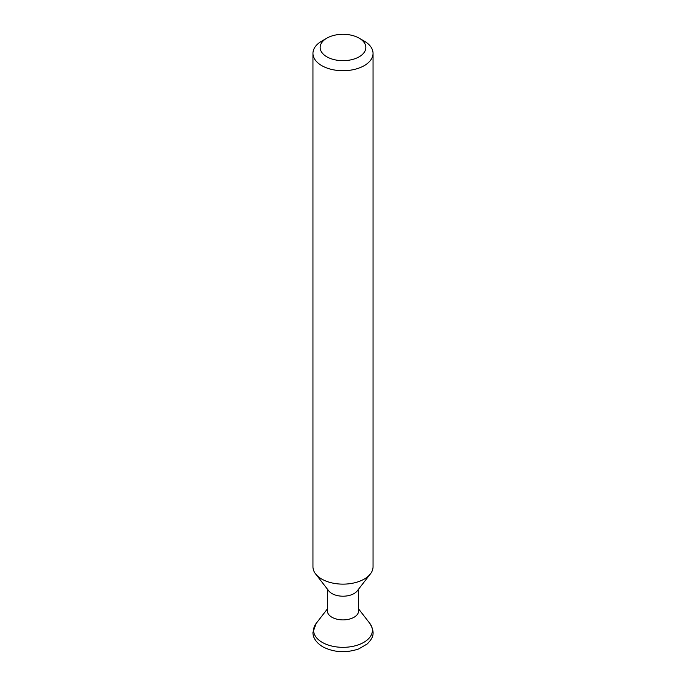 <?xml version="1.0" encoding="UTF-8"?>
<svg xmlns="http://www.w3.org/2000/svg" width="686" height="686" viewBox="0 0 686 686"><rect width="100%" height="100%" fill="white"/><g stroke="black" fill="none" stroke-linecap="round" stroke-linejoin="round"><path stroke-width="1.03" d="M358.624 589.111L358.624 610.874A15.624 9.021 180 0 1 348.977 619.209A15.624 9.021 180 0 1 331.955 617.254A15.624 9.021 180 0 1 327.376 610.874L327.376 589.111M370.431 573.873L357.26 590.869A15.624 9.021 180 0 1 331.955 593.562A15.624 9.021 180 0 1 328.74 590.869L315.569 573.873A30.047 17.347 0 0 0 321.751 579.053A30.047 17.347 0 0 0 370.431 573.873A30.047 17.347 0 0 0 373.047 566.79L373.047 53.371A30.047 17.347 180 0 1 354.499 69.397A30.047 17.347 180 0 1 321.751 65.633A30.047 17.347 180 0 1 312.953 53.371A30.047 17.347 180 0 1 321.751 41.109L326.853 38.159A22.835 13.18 0 0 0 326.853 56.809A22.835 13.18 0 0 0 359.147 56.809A22.835 13.18 0 0 0 359.147 38.159L364.249 41.109A30.047 17.347 180 0 1 373.047 53.371M312.953 53.371L312.953 566.79A30.047 17.347 0 0 0 315.569 573.873M364.249 41.109L359.147 38.159A22.835 13.18 0 0 0 326.853 38.159M369.84 623.428A29.404 16.979 180 0 1 359.67 644.343A29.404 16.979 180 0 1 322.214 642.362A29.404 16.979 180 0 1 316.16 623.428L312.953 632.338C312.825 635.21 313.828 641.213 322.754 646.795C333.911 652.48 345.881 653.201 358.667 648.956L367.302 643.905C372.232 638.666 376.117 633.907 369.84 623.428L358.624 608.954M327.376 608.954L316.16 623.428"/></g></svg>
